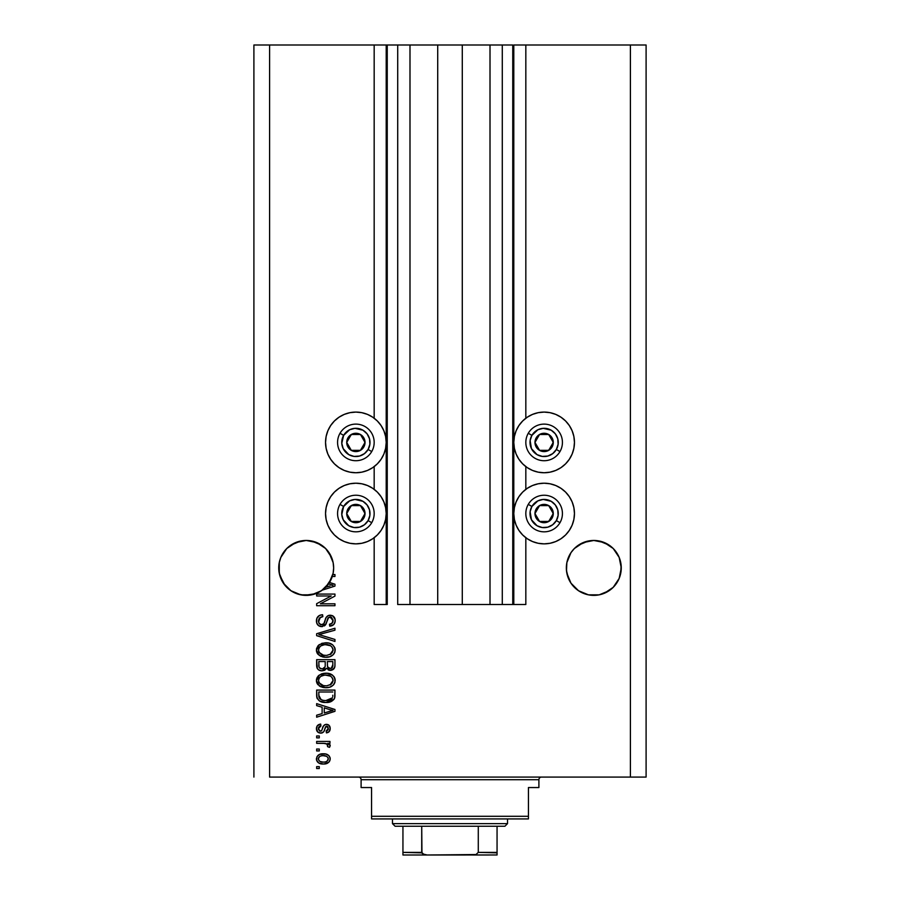<?xml version="1.0" encoding="UTF-8"?>
<svg xmlns="http://www.w3.org/2000/svg" width="900" height="900" viewBox="0 0 900 900"><rect width="100%" height="100%" fill="white"/><g stroke="black" fill="none" stroke-linecap="round" stroke-linejoin="round"><path stroke-width="1.35" d="M512.752 604.519L502.29 604.519L512.752 604.519L512.752 45L502.29 45L502.29 604.519L490.005 604.519L502.29 604.519L502.29 45L490.005 45L490.005 604.519L462.285 604.519L490.005 604.519L490.005 45L437.715 45L462.285 45L462.285 604.519L409.995 604.519L437.715 604.519L437.715 45L409.995 45L409.995 604.519L397.71 604.519L409.995 604.519L409.995 45L397.71 45L397.71 604.519L397.71 45L387.248 45L387.248 604.519L374.175 604.519L374.175 537.716L374.175 604.519L386.201 604.519L386.201 45L374.175 45L374.175 418.23L374.175 45L269.595 45L269.595 777.082L630.405 777.082L630.405 45L513.799 45L513.799 604.519L512.752 604.519L512.752 45L462.285 45L462.285 604.519L437.715 604.519L437.715 45L387.248 45L387.248 604.519L386.201 604.519L386.201 45L387.248 45L253.901 45L253.901 777.082L253.901 45L269.595 45L269.595 777.082L646.099 777.082L646.099 45L646.099 777.082L630.405 777.082L630.405 45L525.825 45L525.825 418.23L525.825 45L513.799 45L513.799 604.519L525.825 604.519L525.825 537.716L525.825 604.519L512.831 604.519M374.175 489.353L374.175 466.605L374.175 489.353M525.825 489.353L525.825 466.605L525.825 489.353M295.74 542.531A27.45 27.45 0 0 0 283.387 552.645L286.785 548.505L295.695 542.554L290.947 545.096L300.836 540.99L295.695 542.554L306.202 540.461L316.699 542.554L321.446 545.096L311.558 540.99L306.202 540.461L316.699 542.554L325.609 548.505L329.029 552.668A27.45 27.45 0 0 0 325.62 548.516L331.56 557.415A27.45 27.45 0 0 0 329.04 552.679M329.029 552.668L333.124 562.567A27.45 27.45 0 0 0 333.124 562.545L333.652 567.923A27.45 27.45 0 0 1 332.831 574.571L334.957 574.571L334.957 576.472L332.28 576.472A27.45 27.45 0 0 1 329.479 582.469L334.957 584.224L334.957 586.08L322.38 590.096L315.743 593.663L304.616 595.327L297.236 593.865L290.52 590.456L284.985 585.349L279.776 575.381L278.741 567.923A27.45 27.45 0 0 1 306.202 540.461A27.45 27.45 0 0 1 333.652 567.923L333.124 573.278L329.029 583.166L321.446 590.749L311.558 594.844L300.836 594.844L290.947 590.749L283.376 583.166L279.27 573.278L279.281 562.534A27.45 27.45 0 0 0 279.27 562.567L280.834 557.415L279.27 562.567L280.834 557.415L286.785 548.505L283.376 552.668M325.598 548.494A27.45 27.45 0 0 0 316.654 542.531M283.354 552.69A27.45 27.45 0 0 0 280.834 557.415M574.391 548.505L570.971 552.668L574.391 548.505A27.45 27.45 0 0 0 570.983 552.645L574.391 548.505L583.301 542.554L578.554 545.096L588.442 540.99L583.301 542.554L593.798 540.461L604.305 542.554L609.053 545.096L599.164 540.99L593.798 540.461L604.305 542.554L613.215 548.505L616.624 552.668A27.45 27.45 0 0 0 604.26 542.531M599.164 540.99L604.305 542.554L613.215 548.505L619.166 557.415L620.719 562.545A27.45 27.45 0 0 0 620.719 562.545L619.166 557.415A27.45 27.45 0 0 0 616.646 552.69M583.346 542.531A27.45 27.45 0 0 0 574.403 548.494M570.96 552.679A27.45 27.45 0 0 0 568.44 557.415L566.876 562.567A27.45 27.45 0 0 0 566.876 562.567L570.971 552.668M616.624 552.668L619.166 557.415L621.259 567.923L619.166 578.419L613.215 587.329L609.053 590.749L599.164 594.844L588.442 594.844L578.554 590.749L570.971 583.166L566.876 573.278L566.347 567.923A27.45 27.45 0 0 1 593.798 540.461A27.45 27.45 0 0 1 621.259 567.923L621.124 565.222L620.73 573.278L619.166 578.419L613.215 587.329L609.053 590.749L599.164 594.844L588.442 594.844L578.554 590.749L570.971 583.166L568.44 578.419L566.483 570.611L566.876 562.567L568.44 557.415M333.517 570.611L333.652 568.17M538.211 412.673L544.129 412.088A30.33 30.33 0 0 1 574.459 442.418A30.33 30.33 0 0 1 544.129 472.748L538.211 472.162L532.519 470.441L527.276 467.64L522.675 463.86L518.906 459.27L516.105 454.027L514.384 448.335L513.799 442.418L514.384 436.5L516.105 430.808L518.906 425.565L522.675 420.975L527.276 417.195L532.519 414.394L538.211 412.673L544.129 412.088L550.046 412.673L555.727 414.394L560.97 417.195L565.571 420.975L569.34 425.565L572.141 430.808L573.874 436.5L574.459 442.418L573.874 448.335L572.141 454.027L569.34 459.27L565.571 463.86L560.97 467.64L555.727 470.441L550.046 472.162L544.129 472.748A30.33 30.33 0 0 1 513.799 442.418A30.33 30.33 0 0 1 544.129 412.088L548.077 412.346M544.129 483.21A30.33 30.33 0 0 1 574.459 513.54A30.33 30.33 0 0 1 544.129 543.859L538.211 543.285L532.519 541.553L527.276 538.751L522.675 534.983L518.906 530.381L516.105 525.139L514.384 519.446L513.799 513.54L514.384 507.623L516.105 501.93L518.906 496.688L522.675 492.086L527.276 488.317L532.519 485.516L538.211 483.784L544.129 483.21L550.046 483.784L555.727 485.516L560.97 488.317L565.571 492.086L569.34 496.688L572.141 501.93L573.874 507.623L574.459 513.54L573.874 519.446L572.141 525.139L569.34 530.381L565.571 534.983L560.97 538.751L555.727 541.553L550.046 543.285L544.129 543.859A30.33 30.33 0 0 1 513.799 513.54A30.33 30.33 0 0 1 544.129 483.21M349.954 412.673L355.871 412.088A30.33 30.33 0 0 1 386.201 442.418A30.33 30.33 0 0 1 355.871 472.748L349.954 472.162L344.272 470.441L339.03 467.64L334.429 463.86L330.66 459.27L327.859 454.027L326.126 448.335L325.541 442.418L326.126 436.5L327.859 430.808L330.66 425.565L334.429 420.975L339.03 417.195L344.272 414.394L349.954 412.673L355.871 412.088L361.789 412.673L367.481 414.394L372.724 417.195L377.325 420.975L381.094 425.565L383.895 430.808L385.616 436.5L386.201 442.418L385.616 448.335L383.895 454.027L381.094 459.27L377.325 463.86L372.724 467.64L367.481 470.441L361.789 472.162L355.871 472.748A30.33 30.33 0 0 1 325.541 442.418A30.33 30.33 0 0 1 355.871 412.088L359.831 412.346M355.871 483.21A30.33 30.33 0 0 1 386.201 513.54A30.33 30.33 0 0 1 355.871 543.859L349.954 543.285L344.272 541.553L339.03 538.751L334.429 534.983L330.66 530.381L327.859 525.139L326.126 519.446L325.541 513.54L326.126 507.623L327.859 501.93L330.66 496.688L334.429 492.086L339.03 488.317L344.272 485.516L349.954 483.784L355.871 483.21L361.789 483.784L367.481 485.516L372.724 488.317L377.325 492.086L381.094 496.688L383.895 501.93L385.616 507.623L386.201 513.54L385.616 519.446L383.895 525.139L381.094 530.381L377.325 534.983L372.724 538.751L367.481 541.553L361.789 543.285L355.871 543.859A30.33 30.33 0 0 1 325.541 513.54A30.33 30.33 0 0 1 355.871 483.21M311.558 540.99L316.699 542.554L325.609 548.505M316.654 595.969L331.223 595.969L316.654 595.969L316.654 594.067L334.957 594.067L334.957 596.092L320.366 603.81L334.957 603.81L334.957 605.711L316.654 605.711L316.654 603.675L331.223 595.969L316.654 603.675L316.654 605.711L334.957 605.711L334.957 603.81L320.366 603.81L334.957 596.092L334.957 594.067L316.654 594.067L316.654 595.969L316.654 594.067L334.957 594.067L334.957 596.092M322.436 626.591L318.634 625.669L316.721 623.048L316.8 618.457L319.511 615.431L322.594 614.745L322.841 616.646L319.736 617.895L318.623 620.179L318.949 623.025L321.007 624.668L323.764 623.801L326.16 617.445L328.298 615.566L332.73 615.836L335.126 619.504L334.868 622.699L333.731 624.577L329.726 626.153L329.49 624.251L332.123 623.239L333.022 619.954L331.38 617.377L328.691 617.434L325.406 624.994L321.75 626.625L326.115 623.801L328.275 617.715L330.142 617.119L333.056 620.595C332.966 622.856 331.785 624.082 329.49 624.251L329.726 626.153C333.202 625.883 335.025 624.004 335.194 620.528C335.07 617.265 333.405 615.499 330.188 615.217C327.319 615.533 325.642 617.175 325.159 620.156C324.968 622.631 323.82 624.161 321.694 624.724C319.579 624.465 318.532 623.227 318.555 621.023C318.724 618.345 320.152 616.894 322.841 616.646L322.594 614.745C318.713 614.97 316.654 617.018 316.418 620.865L316.418 620.865C316.519 624.364 318.296 626.288 321.75 626.625L322.099 626.614M320.243 634.972L334.957 639.461L334.957 641.441L316.654 635.67L316.654 633.712L334.957 628.234L334.957 630.191L318.791 634.59L334.957 639.461L334.957 641.441L334.957 639.461L318.791 634.59L334.957 630.191L334.957 628.234L316.654 633.712L316.654 635.67L316.654 633.712L334.957 628.234L334.957 630.191L320.445 634.185M316.418 650.036L318.094 645.683L322.279 643.219L328.928 643.117L332.719 644.895L334.733 647.572L334.991 651.69L333.225 654.739L329.884 656.696L324.923 657.27L320.715 656.303L317.137 653.085L316.418 650.036L319.219 655.425L325.789 657.293C331.11 657.428 334.249 655.009 335.194 650.048C334.215 644.985 331.009 642.566 325.564 642.791L319.298 644.636L316.429 650.43M316.418 680.467L318.094 676.114L321.491 673.898L327.251 673.29L332.719 675.315L334.733 677.992L334.991 682.121L333.225 685.159L329.884 687.127L324.923 687.69L320.715 686.734L317.137 683.505L316.418 680.467L319.219 685.845L325.789 687.712C331.11 687.847 334.249 685.44 335.194 680.479C334.215 675.416 331.009 672.998 325.564 673.211L319.286 675.067L316.429 680.861M316.654 705.623L322.121 707.22L316.654 705.623L316.654 703.643L334.957 709.481L334.957 711.337L316.654 717.188L316.654 715.207L322.121 713.61L322.121 707.22L322.121 713.61L316.654 715.207L316.654 717.188L334.957 711.337L334.957 709.481L316.654 703.643L316.654 705.623L316.654 703.643L334.957 709.481L334.957 711.337L316.654 717.188L316.654 715.207M319.275 768.533L316.654 768.533L316.654 766.631L319.275 766.631L319.275 768.533L319.275 766.631L316.654 766.631L316.654 768.533L316.654 766.631L319.275 766.631L319.275 768.533L316.654 768.533L319.275 768.533M323.449 764.01L318.724 762.975L316.564 760.117L317.014 756.596L319.759 754.346L325.71 754.009L328.894 755.629L330.064 757.71L330.064 760.084L328.916 762.131L326.947 763.436L323.449 764.01C327.274 764.168 329.524 762.469 330.199 758.903C329.512 755.291 327.218 753.581 323.314 753.795C319.421 753.592 317.126 755.303 316.418 758.903L316.418 758.903C317.137 762.559 319.478 764.258 323.449 764.01M319.275 750.938L316.654 750.938L316.654 749.036L319.275 749.036L319.275 750.938L319.275 749.036L316.654 749.036L316.654 750.938L316.654 749.036L319.275 749.036L319.275 750.938L316.654 750.938L319.275 750.938M324.9 743.411L316.654 743.332L316.654 741.431L329.963 741.431L329.963 743.332L327.848 743.332L330.142 745.155L329.49 747.371L327.589 746.663L327.116 744.053L323.561 743.332L326.272 743.67L327.825 745.369L327.589 746.663L329.49 747.371L330.199 745.582L327.848 743.332L329.963 743.332L329.963 741.431L316.654 741.431L316.654 743.332L316.654 741.431L329.963 741.431L329.963 743.332M319.275 737.865L316.654 737.865L316.654 735.964L319.275 735.964L319.275 737.865L319.275 735.964L316.654 735.964L316.654 737.865L316.654 735.964L319.275 735.964L319.275 737.865L316.654 737.865L319.275 737.865M321.12 733.095L318.105 732.341L316.429 729.056L317.284 725.76L320.692 724.084L320.929 725.985L319.016 726.795L318.353 728.212L319.624 731.081L321.593 730.778L323.539 725.827L325.688 724.387L328.669 725.006L330.199 728.134L329.243 731.543L326.396 732.87L326.16 730.969L327.757 730.26L328.286 728.201L327.442 726.435L326.048 726.367L323.618 731.947L320.715 733.117C323.123 732.904 324.484 731.509 324.81 728.955L325.564 726.817L326.678 726.221L328.298 728.606L326.16 730.969L326.396 732.87C328.894 732.521 330.165 731.081 330.199 728.539C330.165 725.974 328.905 724.567 326.407 724.32C324.011 724.781 322.65 726.334 322.324 728.977L321.593 730.778L320.389 731.216L318.319 728.741L320.929 725.985L320.692 724.084C317.981 724.421 316.553 725.94 316.418 728.617L316.418 728.617C316.519 731.408 317.947 732.904 320.715 733.117L320.276 733.095M334.035 699.334L325.912 702.45L319.545 701.01L316.98 697.928L316.654 690.086L334.957 690.086L334.901 696.724L334.046 699.322L330.975 701.606L325.912 702.45C329.805 702.754 332.707 701.314 334.62 698.164L334.957 690.086L316.654 690.086L316.654 695.486L316.654 690.086L334.957 690.086M316.654 665.303C316.688 668.835 318.476 670.68 322.031 670.837L318.859 670.05L317.306 668.509L316.654 659.666L334.957 659.666L334.912 666.304L333.821 668.925L329.794 670.331L326.52 668.317L324.686 670.275L322.031 670.837L326.52 668.317L330.356 670.365C333.405 670.084 334.935 668.419 334.957 665.336L334.957 659.666L316.654 659.666L316.654 665.303L316.654 659.666L334.957 659.666L334.957 665.336M646.099 45L630.405 45L646.099 45M349.954 543.285L344.272 541.553M339.03 538.751L334.429 534.983L330.66 530.381M327.859 525.139L326.126 519.446M326.126 507.623L327.859 501.93M330.66 496.688L334.429 492.086L339.03 488.317M344.272 485.516L349.954 483.784M361.789 483.784L367.481 485.516M367.481 541.553L361.789 543.285M349.954 472.162L344.272 470.441L339.03 467.64L334.429 463.86L330.66 459.27M326.126 436.5L327.859 430.808M372.724 467.64L367.481 470.441L361.789 472.162M550.046 483.784L555.727 485.516M560.97 488.317L565.571 492.086L569.34 496.688M572.141 501.93L573.874 507.623M573.874 519.446L572.141 525.139M569.34 530.381L565.571 534.983L560.97 538.751M555.727 541.553L550.046 543.285M538.211 543.285L532.519 541.553M532.519 485.516L538.211 483.784M572.141 430.808L573.874 436.5M569.34 459.27L565.571 463.86L560.97 467.64L555.727 470.441L550.046 472.162M538.211 472.162L532.519 470.441L527.276 467.64M317.756 755.629L318.679 754.875M320.94 754.009L322.706 753.806M326.644 754.256L327.24 754.481M327.971 754.886L329.512 756.416M329.963 757.35L330.165 758.273M330.199 758.599L330.199 759.206M329.614 761.209L328.928 762.109M328.905 762.143L324.045 763.999M318.735 762.986L317.779 762.232M317.093 761.366L317.767 762.21M316.699 760.556L316.451 759.544M316.429 759.217L316.429 758.599M320.411 763.673L321.007 763.808M324.641 763.954L325.811 763.785M327.859 757.406L326.52 756.293L323.314 755.696C325.957 755.471 327.623 756.518 328.298 758.857C327.668 761.242 326.002 762.334 323.314 762.109L324.99 761.985M320.108 761.512L323.314 762.109C320.681 762.334 319.016 761.276 318.319 758.947L319.421 761.074M321.188 755.91L322.481 755.719M328.174 759.69L328.129 757.924M327.386 760.905L328.275 758.452M324.979 761.985L326.036 761.715M325.789 761.805L327.161 761.107M326.565 761.49L328.027 760.061M319.421 756.731L318.319 758.947C318.96 756.551 320.625 755.471 323.314 755.696L324.135 755.719M320.062 756.315L319.466 756.697M327.848 743.332L328.5 743.636M328.365 743.569L329.141 743.985M329.377 744.143L329.974 744.761M327.589 746.663L327.825 745.369L327.589 746.663L329.49 747.371L330.188 745.83M327.701 744.773L327.116 744.053M326.846 743.895L324.956 743.423M316.654 743.332L323.561 743.332M319.86 724.241L318.555 724.725M320.692 724.084L320.929 725.985L319.894 726.232M319.421 726.469L318.668 727.268M318.375 728.1L318.386 729.484M321.671 730.676L320.389 731.216L321.728 730.575M321.593 730.778L322.324 728.977L321.469 730.879M322.571 728.201L322.774 727.571M324.574 724.815L326.407 724.32L324.562 724.815L323.156 726.581M327.983 724.613L328.657 725.006M329.985 730.148L329.692 730.867M329.254 731.543L328.68 732.094M327.96 732.488L327.206 732.724M326.396 732.87L326.16 730.969L327.026 730.766M327.757 730.26L328.185 729.484L327.757 730.26M328.196 729.439L328.286 728.201M327.746 726.694L326.678 726.221L325.44 727.065M326.351 726.255L324.81 728.955L325.564 726.817L326.88 726.232M325.024 728.246L324.146 730.924M324.011 731.25L323.685 731.846M321.525 733.061L322.301 732.859M318.994 732.814L317.126 731.306M316.822 730.755L316.474 729.484M318.15 724.972L317.565 725.445M325.001 728.336L325.192 727.717M320.389 731.216L318.353 729.293M329.287 711.45L324.259 712.98L333.056 710.415L329.287 711.45L333.056 710.415L329.591 709.56L333.056 710.415L331.965 710.685M324.259 707.839L329.591 709.56L324.259 707.839L324.259 712.98L324.259 707.839M334.901 696.712L334.957 695.25M334.879 696.881L334.8 697.444M316.654 695.486C317.407 700.459 320.49 702.776 325.912 702.45M324.945 702.428L324.315 702.383M323.606 702.315L324.259 702.383M321.334 701.809L320.749 701.595M319.804 701.156L322.627 702.146M317.272 698.692L317.002 697.995M316.98 697.939L316.789 697.14M316.766 697.016L316.665 695.891M332.752 696.521L332.82 695.205M331.954 698.58L332.46 697.793L325.935 700.549L329.625 700.065L331.954 698.58L329.164 700.2M323.1 700.29L323.798 700.414M321.131 699.683L318.791 695.261L318.892 696.679L318.791 691.988L332.82 691.988L318.791 691.988L318.791 695.261M318.892 696.679L319.151 697.669M319.309 698.04L320.512 699.334M320.31 699.199L322.549 700.166M321.457 673.909L323.91 673.312M324.731 673.245L326.419 673.234M327.296 673.29L328.939 673.549M332.111 674.854L332.73 675.315M334.361 677.239L333.72 676.305M334.991 678.803L335.149 679.613M334.991 682.121L334.744 682.886M333.844 684.461L333.236 685.148M329.873 687.127L329.31 687.296M329.062 687.352L328.275 687.521M327.454 687.634L326.632 687.69M325.789 687.712L324.911 687.69M324.056 687.623L322.335 687.308M318.037 684.799L317.149 683.528M317.115 683.471L316.598 682.054M316.586 681.998L316.474 681.413M316.474 679.556L316.586 678.926M316.463 679.669L317.149 677.408M317.171 677.374L319.286 675.067M318.668 675.562L318.094 676.114M319.219 685.845L319.939 686.329M333.157 685.226L334.373 683.651M332.179 683.235L333.056 680.49L332.044 677.464L330.581 676.181L325.541 675.113C329.76 674.82 332.269 676.609 333.056 680.49L329.985 685.012L331.223 684.27L326.902 685.766M323.314 685.586L325.845 685.811C321.75 686.025 319.32 684.236 318.555 680.445L319.196 682.875L323.381 685.597M321.93 685.17L319.196 682.875M320.873 676.305L319.174 678.094L318.555 680.445C319.275 676.778 321.593 675 325.541 675.113L323.55 675.281M320.85 676.327L324.304 675.169L321.57 675.9M326.846 675.158L324.304 675.169M333 681.221L333.022 679.837M318.713 681.705L318.904 682.29M334.946 665.842L334.845 666.788M334.598 667.71L331.324 670.275M329.287 670.252L328.174 669.859M322.031 670.837L321.469 670.815M320.918 670.759L319.871 670.511M319.691 670.444L318.87 670.05M318.848 670.039L317.981 669.386M317.115 668.126L316.822 667.181M325.215 665.077L325.215 665.077C325.373 667.44 324.304 668.734 322.02 668.936C324.304 668.734 325.373 667.44 325.215 665.077L325.215 661.567L325.215 665.077M325.159 666.158L325.215 665.438M320.006 668.419L322.02 668.936L319.264 667.665M332.764 666.045L332.82 664.684C333.113 666.956 332.19 668.216 330.053 668.464L331.965 667.856L332.719 666.383M327.892 667.53L330.053 668.464L327.521 666.799L327.353 661.567L332.82 661.567L332.82 664.684L332.82 661.567L327.353 661.567L327.521 666.799L329.119 668.351M331.324 668.239L332.82 664.684M318.791 661.567L325.215 661.567L318.791 661.567L319.027 667.181L318.791 661.567M319.118 667.395L320.22 668.554L322.38 668.925L325.046 666.866M318.87 666.518L318.791 665.336M327.353 664.92L327.679 667.181M330.053 668.464L330.739 668.408M321.559 643.455L325.564 642.791M327.296 642.87L328.894 643.117M330.548 643.613L332.73 644.895M335.002 648.383L335.183 649.631M334.991 651.69L334.744 652.466M324.923 657.27L322.627 656.955M318.094 654.435L317.137 653.096M317.115 653.051L316.598 651.634M316.586 651.577L316.474 650.97M316.474 649.114L316.586 648.506M316.598 648.461L318.094 645.683M319.286 644.648L318.668 645.131M333.157 654.806L334.373 653.231M332.179 652.815L333.056 650.07L332.044 647.033L330.581 645.761L325.541 644.692C329.76 644.4 332.269 646.189 333.056 650.07L329.985 654.592L331.223 653.85L326.902 655.346M323.314 655.155L325.845 655.391C321.75 655.594 319.32 653.805 318.555 650.025L319.196 652.455L323.381 655.166M321.93 654.739L319.196 652.455M320.873 645.885L319.174 647.674L318.555 650.025C319.275 646.346 321.593 644.569 325.541 644.692L323.55 644.85M320.85 645.896L324.304 644.749L321.57 645.48M326.846 644.738L324.304 644.749M318.713 651.285L318.904 651.87M316.654 635.67L334.957 641.441L316.654 635.67M318.791 634.59L319.624 634.387M316.507 619.627L316.811 618.446M317.048 617.884L317.475 617.153M318.094 616.444L318.881 615.791M320.186 615.15L319.545 615.42M322.594 614.745L322.841 616.646L321.998 616.759M321.165 616.984L319.736 617.895M320.366 617.377L318.6 621.709M318.836 622.755L319.14 623.374M320.366 624.454L321.053 624.668M322.47 624.634L323.179 624.33M325.159 620.156L324.473 622.406M327.465 616.028L328.286 615.577M328.624 615.454L329.231 615.296M332.179 615.577L333.214 616.14M334.474 617.558L334.822 618.289M334.901 618.491L335.126 619.492M335.126 621.619L333.731 624.577M330.277 626.119L329.49 624.251L330.896 623.97M331.054 623.914L332.854 622.012M332.629 622.553L333.022 619.954M330.784 617.186L331.718 617.558M330.457 617.13L329.636 617.153M328.691 617.434L330.142 617.119L328.016 618.019M327.814 618.367L327.353 619.582M327.308 619.695L327.51 619.099M326.902 621.27L327.06 620.629M326.115 623.801L325.8 624.42M325.361 625.039L324.382 625.916M320.636 626.524L319.59 626.197M318.634 625.68L319.59 626.209M318.623 625.669L317.858 625.016M317.79 624.938L316.98 623.734M318.938 615.758L318.116 616.41M333.259 616.185L332.19 615.577M318.836 619.346L319.219 618.581M334.957 603.81L334.957 605.711L316.654 605.711L316.654 603.675M334.957 584.224L334.957 586.08L334.957 584.224L329.479 582.469A27.45 27.45 0 0 1 328.489 583.942L333.056 585.146L331.965 585.416M330.098 585.945L325.642 587.306A27.45 27.45 0 0 1 322.38 590.096L334.957 586.08M331.301 584.786L328.489 583.942A27.45 27.45 0 0 1 325.642 587.306L329.287 586.192M334.957 574.571L332.831 574.571A27.45 27.45 0 0 1 332.28 576.472L334.957 576.472L334.957 574.571L334.957 576.472M320.873 761.805L323.73 762.109M320.074 756.304L319.376 756.776M318.814 757.384L318.442 758.126M318.353 758.531L318.353 759.364M324.225 700.459L325.361 700.538M325.935 700.549L326.869 700.526M329.625 700.065L330.48 699.705M332.899 679.196L332.696 678.577M319.174 678.094L318.713 679.23M318.555 680.445L318.6 681.086M324.574 685.766L326.374 685.8M333 650.79L333.022 649.418M332.899 648.776L332.696 648.158M319.174 647.674L318.713 648.81M318.555 650.025L318.6 650.655M324.574 655.335L326.374 655.38M331.92 585.428L333.056 585.146L332.179 584.977M333.652 567.923A27.45 27.45 0 0 1 325.642 587.306L331.571 578.396M620.73 562.567L621.124 565.222M604.305 542.554L609.053 545.096M583.301 542.554L593.798 540.461M566.483 565.222L566.876 562.567M333.124 562.567L333.517 565.222M316.699 542.554L321.446 545.096M295.695 542.554L306.202 540.461M278.876 565.222L279.27 562.567M280.834 578.419L280.834 578.419A27.45 27.45 0 0 0 280.845 578.441L279.27 573.289A27.45 27.45 0 0 0 279.27 573.289M286.785 587.329L286.774 587.317A27.45 27.45 0 0 0 295.695 593.28L300.836 594.844A27.45 27.45 0 0 0 300.859 594.844M293.625 592.324L290.947 590.749L293.625 592.324M315.821 593.629L311.535 594.844A27.45 27.45 0 0 0 311.569 594.844L312.12 594.72M319.275 592.054L322.267 590.175M333.124 573.278L333.124 573.289A27.45 27.45 0 0 0 333.124 573.278L332.426 576.011M322.38 590.096L325.609 587.329A27.45 27.45 0 0 1 278.741 567.923L278.876 570.611M331.56 578.43A27.45 27.45 0 0 0 331.56 578.419L332.28 576.472M293.884 592.459L295.695 593.28L293.884 592.459M574.391 587.329L574.38 587.317A27.45 27.45 0 0 0 583.301 593.28L578.554 590.749L588.442 594.844M599.164 594.844L609.053 590.749L604.305 593.28L613.215 587.329L619.166 578.419L620.73 573.278A27.45 27.45 0 0 0 620.73 573.278M621.124 570.611L621.259 567.923A27.45 27.45 0 0 1 593.798 595.373A27.45 27.45 0 0 1 566.347 567.923L566.483 570.611M566.876 573.278A27.45 27.45 0 0 0 566.876 573.289L568.44 578.419A27.45 27.45 0 0 0 568.44 578.441M583.301 593.28L578.554 590.749M604.305 593.28A27.45 27.45 0 0 0 613.226 587.317M319.072 592.166L316.699 593.28A27.45 27.45 0 0 0 325.62 587.317M363.881 444.397L365.029 442.418A9.146 9.146 0 0 1 363.803 446.996L362.734 446.377L363.881 444.397L362.734 446.377L363.803 446.996L364.714 444.791L364.714 440.044L363.803 437.839L360.45 434.498L358.245 433.575L353.509 433.575L349.402 435.949L347.951 437.839L346.725 442.418L347.04 444.791L349.402 448.886L351.304 450.338L353.509 451.26L358.245 451.26L360.45 450.338L363.803 446.996A9.146 9.146 0 0 1 346.725 442.418A9.146 9.146 0 0 1 360.45 434.498L351.304 434.498L350.168 436.444L346.725 442.418L351.304 450.338L360.45 450.338L362.734 446.377L360.45 450.338L351.304 450.338L346.725 442.418L350.168 436.444L351.304 434.498L360.45 434.498A9.146 9.146 0 0 1 365.029 442.418L360.45 434.498L365.029 442.418L363.881 444.397M343.642 435.364A14.119 14.119 0 0 1 362.936 430.189A14.119 14.119 0 0 1 368.1 449.483L371.723 451.564A18.304 18.304 0 0 0 365.029 426.566A18.304 18.304 0 0 0 340.02 433.271L343.642 435.364L349.627 429.75L354.949 428.332L362.936 430.189L367.076 433.822L369.517 438.761L369.877 444.262L368.1 449.483L364.466 453.623L359.527 456.053L354.037 456.412L348.817 454.646L343.215 448.661L341.786 443.34L343.642 435.364L340.02 433.271A18.304 18.304 0 0 1 365.029 426.566A18.304 18.304 0 0 1 371.723 451.564A18.304 18.304 0 0 1 346.725 458.269A18.304 18.304 0 0 1 340.02 433.271A18.304 18.304 0 0 0 346.725 458.269A18.304 18.304 0 0 0 371.723 451.564L368.1 449.483A14.119 14.119 0 0 1 348.817 454.646A14.119 14.119 0 0 1 343.642 435.364M552.127 444.397L553.275 442.418A9.146 9.146 0 0 1 552.049 446.996L550.991 446.377L552.127 444.397L550.991 446.377L552.049 446.996L552.96 444.791L552.96 440.044L550.597 435.949L548.696 434.498L546.491 433.575L541.755 433.575L539.55 434.498L536.197 437.839L534.971 442.418L535.286 444.791L536.197 446.996L539.55 450.338L541.755 451.26L546.491 451.26L550.597 448.886L552.049 446.996A9.146 9.146 0 0 1 534.971 442.418A9.146 9.146 0 0 1 548.696 434.498L539.55 434.498L534.971 442.418L539.55 450.338L548.696 450.338L549.844 448.369L550.991 446.377L548.696 450.338L539.55 450.338L534.971 442.418L539.55 434.498L548.696 434.498A9.146 9.146 0 0 1 553.275 442.418L548.696 434.498L553.275 442.418L552.127 444.397M531.9 435.364A14.119 14.119 0 0 1 551.183 430.189A14.119 14.119 0 0 1 556.358 449.483L559.98 451.564A18.304 18.304 0 0 0 553.275 426.566A18.304 18.304 0 0 0 528.278 433.271L531.9 435.364L537.885 429.75L543.206 428.332L551.183 430.189L555.322 433.822L557.764 438.761L558.124 444.262L556.358 449.483L552.724 453.623L547.785 456.053L542.284 456.412L537.064 454.646L531.461 448.661L530.123 440.572L531.9 435.364L528.278 433.271A18.304 18.304 0 0 1 553.275 426.566A18.304 18.304 0 0 1 559.98 451.564A18.304 18.304 0 0 1 534.971 458.269A18.304 18.304 0 0 1 528.278 433.271A18.304 18.304 0 0 0 534.971 458.269A18.304 18.304 0 0 0 559.98 451.564L556.358 449.483A14.119 14.119 0 0 1 537.064 454.646A14.119 14.119 0 0 1 531.9 435.364M552.127 515.52L553.275 513.54A9.146 9.146 0 0 1 552.049 518.108L550.991 517.5L552.127 515.52L550.991 517.5L552.049 518.108L552.96 515.903L552.96 511.166L550.597 507.06L548.696 505.609L544.129 504.382L541.755 504.697L539.55 505.609L536.197 508.961L534.971 513.54L535.286 515.903L536.197 518.108L539.55 521.46L544.129 522.686L546.491 522.371L550.597 520.009L552.049 518.108A9.146 9.146 0 0 1 534.971 513.54A9.146 9.146 0 0 1 548.696 505.609L539.55 505.609L537.278 509.535L534.971 513.54L539.55 521.46L548.696 521.46L549.844 519.491L550.991 517.5L548.696 521.46L539.55 521.46L534.971 513.54L539.55 505.609L548.696 505.609A9.146 9.146 0 0 1 553.275 513.54L548.696 505.609L553.275 513.54L552.127 515.52M531.9 506.475A14.119 14.119 0 0 1 551.183 501.311A14.119 14.119 0 0 1 556.358 520.594L559.98 522.686A18.304 18.304 0 0 0 553.275 497.689A18.304 18.304 0 0 0 528.278 504.382L531.9 506.475L537.885 500.873L543.206 499.444L551.183 501.311L555.322 504.945L557.764 509.884L558.124 515.374L556.358 520.594L552.724 524.734L547.785 527.175L542.284 527.535L537.064 525.757L531.461 519.784L530.123 511.695L531.9 506.475L528.278 504.382A18.304 18.304 0 0 1 553.275 497.689A18.304 18.304 0 0 1 559.98 522.686A18.304 18.304 0 0 1 534.971 529.38A18.304 18.304 0 0 1 528.278 504.382A18.304 18.304 0 0 0 534.971 529.38A18.304 18.304 0 0 0 559.98 522.686L556.358 520.594A14.119 14.119 0 0 1 537.064 525.757A14.119 14.119 0 0 1 531.9 506.475M363.881 515.52L365.029 513.54A9.146 9.146 0 0 1 363.803 518.108L362.734 517.5L363.881 515.52L362.734 517.5L363.803 518.108L364.714 515.903L364.714 511.166L363.803 508.961L360.45 505.609L355.871 504.382L353.509 504.697L349.402 507.06L347.951 508.961L346.725 513.54L347.04 515.903L349.402 520.009L351.304 521.46L355.871 522.686L358.245 522.371L360.45 521.46L363.803 518.108A9.146 9.146 0 0 1 346.725 513.54A9.146 9.146 0 0 1 360.45 505.609L351.304 505.609L347.873 511.537L346.725 513.54L351.304 521.46L360.45 521.46L362.734 517.5L360.45 521.46L351.304 521.46L346.725 513.54L347.873 511.537L351.304 505.609L360.45 505.609A9.146 9.146 0 0 1 365.029 513.54L360.45 505.609L365.029 513.54L363.881 515.52M343.642 506.475A14.119 14.119 0 0 1 362.936 501.311A14.119 14.119 0 0 1 368.1 520.594L371.723 522.686A18.304 18.304 0 0 0 365.029 497.689A18.304 18.304 0 0 0 340.02 504.382L343.642 506.475L349.627 500.873L354.949 499.444L362.936 501.311L367.076 504.945L369.517 509.884L369.877 515.374L368.1 520.594L364.466 524.734L359.527 527.175L354.037 527.535L348.817 525.757L343.215 519.784L341.786 514.462L343.642 506.475L340.02 504.382A18.304 18.304 0 0 1 365.029 497.689A18.304 18.304 0 0 1 371.723 522.686A18.304 18.304 0 0 1 346.725 529.38A18.304 18.304 0 0 1 340.02 504.382A18.304 18.304 0 0 0 346.725 529.38A18.304 18.304 0 0 0 371.723 522.686L368.1 520.594A14.119 14.119 0 0 1 348.817 525.757A14.119 14.119 0 0 1 343.642 506.475M358.493 777.082A2.61 2.61 0 0 1 361.103 779.704L361.103 787.545L371.565 787.545L371.565 816.3L528.435 816.3L528.435 787.545L538.898 787.545L538.898 779.704A2.61 2.61 0 0 1 541.507 777.082A2.61 2.61 0 0 0 538.898 779.704L361.103 779.704A2.61 2.61 0 0 0 358.493 777.082M538.234 787.545L528.435 787.545L528.435 818.921L371.565 818.921L528.435 818.921L528.435 816.3L371.565 816.3L371.565 787.545L361.103 787.545L361.103 779.704L538.898 779.704L538.898 787.545L538.234 787.545L538.898 787.545M371.565 816.3L371.565 818.921L371.565 816.3M361.103 787.545L361.766 787.545M497.059 852.863L478.282 852.39L478.282 826.245L504.911 826.245L507.521 823.624L392.479 823.624L395.089 826.245L478.282 826.245L395.089 826.245L392.479 823.624L507.521 823.624L507.521 818.921L507.521 823.624L504.911 826.245L478.282 826.245L478.282 852.39L476.01 854.539L427.207 855L422.741 853.954M392.479 818.921L392.479 823.624L392.479 818.921M497.059 852.39L497.059 854.977L472.793 855L476.01 854.539L478.282 852.39L497.059 852.39L497.059 826.245L497.059 854.977L402.941 855L427.207 855L423.968 854.539L421.718 852.39L421.718 826.245L421.954 853.178L421.718 852.39L402.941 852.39L402.941 855L402.941 853.166M421.808 852.863L402.941 852.39L402.941 854.899M402.941 826.245L402.941 852.39L402.941 826.245"/></g></svg>
